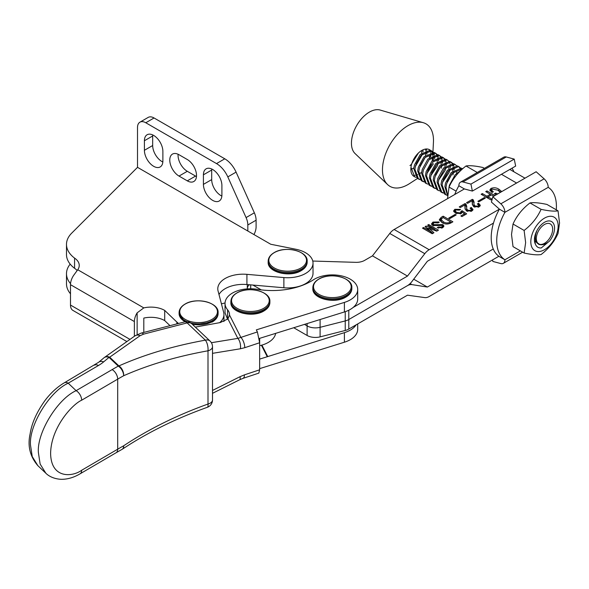 <?xml version="1.0" encoding="UTF-8"?>
<svg xmlns="http://www.w3.org/2000/svg" width="589" height="589" viewBox="0 0 589 589"><rect width="100%" height="100%" fill="white"/><g stroke="black" fill="none" stroke-linecap="round" stroke-linejoin="round"><path stroke-width="0.88" d="M416.136 163.882L420.885 155.658M421.584 153.14L421.938 150.357M420.023 166.127L424.772 157.904M425.479 155.386L425.825 151.587M425.722 150.46L425.405 149.076M429.366 157.631L429.558 156.541M427.805 170.619L432.297 163.094M433.254 159.877L433.6 156.078M433.497 154.951L432.9 152.809L432.782 155.268M432.54 152.131L431.435 150.865M432.024 151.152L430.264 150.202L420.163 154.554L414.472 164.905L413.765 168.631L417.395 178.371L418.521 179.027L414.899 169.286L415.606 165.561L421.297 155.209L431.391 150.85L433.254 152.198M417.976 178.666L419.545 179.122M431.693 172.864L436.442 164.64M437.141 162.122L437.487 158.323M437.384 157.197L436.788 155.054M436.427 154.37L435.323 153.111M435.912 153.398L434.152 152.441L424.051 156.799L418.359 167.151L417.653 170.876L421.282 180.617L422.416 181.272L418.786 171.532L419.493 167.799L425.184 157.454L435.286 153.096L437.141 154.443M421.864 180.911L423.432 181.368M435.58 175.102L440.329 166.886M441.028 164.368L441.375 160.569M441.279 159.442L440.675 157.3M440.314 156.615L439.21 155.356M439.799 155.643L438.039 154.686L427.938 159.045L422.254 169.396L421.54 173.122L425.17 182.862L426.303 183.518L422.674 173.777L423.381 170.044L429.072 159.693L439.173 155.341L441.028 156.689M443.966 169.831L444.216 169.131M444.916 166.613L445.269 162.814M445.166 161.68L444.562 159.545M444.202 158.861L443.097 157.602M443.686 157.889L441.927 156.932L431.825 161.29L426.141 171.642L425.435 175.367L429.057 185.108L430.191 185.763L426.561 176.015L427.275 172.29L432.959 161.938L443.061 157.587L444.916 158.934M429.639 185.402L431.214 185.859M443.355 179.593L448.104 171.377M448.811 168.859L449.002 167.769M447.574 160.134L445.814 159.177L435.713 163.536L430.029 173.88L429.322 177.613L432.944 187.354L434.078 188.001L430.449 178.261L431.163 174.535L436.847 164.184L446.948 159.833L448.803 161.18M433.533 187.648L435.102 188.105M447.242 181.839L451.991 173.622M452.698 171.105L453.044 167.305M452.941 166.172L452.337 164.036M451.977 163.352L450.872 162.093M439.453 190.858L437.966 190.247L434.343 180.506L435.05 176.781L440.734 166.429L450.835 162.078L451.469 162.373L450.335 161.725L449.701 161.423L439.608 165.774L433.916 176.126L433.209 179.851L436.839 189.599M456.585 173.343L456.777 172.26M455.356 164.618L453.596 163.668L443.495 168.02L437.804 178.371L437.097 182.097L440.727 191.845L441.853 192.493L438.231 182.752L438.938 179.027L444.621 168.675L454.723 164.324L456.585 165.671M441.308 192.139L442.876 192.588M460.701 170.567L460.119 168.52M459.759 167.843L458.654 166.584M459.243 166.864L457.484 165.914L447.382 170.265L441.691 180.617L440.984 184.342L444.614 194.083L445.748 194.738L442.118 184.998L442.825 181.272L448.516 170.92L458.617 166.569L460.473 167.909M447.603 195.099L446.006 187.243L446.712 183.518L452.404 173.166L462.542 168.829M462.615 168.815L461.371 168.16L451.27 172.511L445.586 182.862L444.872 186.588L447.574 195.666M460.517 170.744L455.157 174.756L449.473 185.108L448.965 187.354M534.51 240.982L539.634 244.413C535.806 243.264 534.532 239.723 535.821 233.804L536.94 230.593M417.417 154.009L412.197 162.512M409.973 165.59L411.203 164.552L418.492 152.926M447.228 195.349L445.748 194.738M433.43 163.749L427.018 173.291M416.121 177.392L414.634 176.781L410.989 167.276A15.447 8.916 120 0 0 414.045 176.442L414.634 176.781M441.448 157.27L442.214 159.118M442.405 160.09L442.442 163.219M442.162 165.023L441.205 168.24M454.097 178.195L455.245 176.626M426.885 154.244L426.856 151.115M426.657 150.143L426.252 148.98M435.558 188.613L434.078 188.009M451.469 162.373L452.698 163.425M453.11 164.007L453.876 165.855M454.075 166.827L454.112 169.956M453.832 171.752L452.875 174.97M438.275 162.778L437.318 165.995L430.905 175.537M420.009 179.638L418.529 179.027M445.336 159.516L446.101 161.364M446.293 162.336L446.329 165.465M446.05 167.269L445.093 170.479L438.687 180.028M410.953 169.676L413.861 167.836M415.355 166.554L422.718 153.795M422.998 151.999L423.057 149.797M443.34 193.104L441.86 192.493M449.223 161.761L449.989 163.609M450.187 164.581L450.217 167.71M449.937 169.507L448.98 172.724L442.575 182.273M431.671 186.367L430.191 185.763M427.783 184.121L426.303 183.518M423.896 181.876L422.416 181.272M437.561 155.025L438.326 156.873M438.518 157.845L438.555 160.974M433.666 152.779L434.439 154.635M434.63 155.606L434.667 158.728M414.03 175.375L414.7 175.345M415.517 175.242L417.719 174.616M418.735 174.167L421.636 172.327M430.78 156.49L430.743 153.361M430.544 152.389L429.779 150.534M429.366 149.952L428.755 149.341M551.878 233.656A11.544 6.663 120 0 0 552.659 229.202A11.544 6.663 120 0 0 546.268 223.687A11.544 6.663 120 0 0 537.102 234.172A11.544 6.663 120 0 0 544.494 243.338A11.544 6.663 120 0 0 551.878 233.656M428.225 169.499A15.447 8.916 120 0 0 431.082 164.272M432.157 160.937A15.447 8.916 120 0 0 432.665 157.521A15.447 8.916 120 0 0 432.687 156.608M432.613 155.349A15.447 8.916 120 0 0 432.076 152.941M431.737 152.161A15.447 8.916 120 0 0 430.692 150.644M430.184 150.166A15.447 8.916 120 0 0 429.491 149.687A15.447 8.916 120 0 0 426.414 148.973A15.447 8.916 120 0 0 410.989 167.276M432.952 151.866L433.438 142.163A36.076 20.829 120 0 0 423.336 122.718A36.076 20.829 120 0 0 418.823 122.181A36.076 20.829 120 0 0 388.173 147.972A36.076 20.829 120 0 0 387.614 184.6A36.076 20.829 120 0 0 397.133 188.024A36.076 20.829 120 0 0 409.502 183.628L417.52 178.445M421.209 172.651A36.076 20.829 120 0 0 421.68 172.04M430.095 157.013A36.076 20.829 120 0 0 430.853 154.922M423.336 122.718L380.155 110.055A25.349 14.637 120 0 0 376.989 109.679A25.349 14.637 120 0 0 355.454 127.806A25.349 14.637 120 0 0 355.057 153.538L387.614 184.6M441.919 222.495L439.313 219.682L441.213 217.319L443.164 216.192L452.889 221.81L450.938 222.929C447.809 224.505 444.798 224.357 441.919 222.495M439.527 220.455L441.213 218.909L441.213 217.319M438.142 225.565L432.724 225.454L431.501 223.886L432.989 222.068L438.842 221.965L439.247 222.2L438.032 222.9L434.071 222.686L433.136 223.754L433.821 224.681L442.847 224.586L443.922 226.014L442.692 227.7L437.185 227.715L438.4 227.015L441.61 227.074L442.391 226.124L441.838 225.41L438.142 225.565M449.65 218.688L448.7 218.144L455.187 214.396L456.136 214.941L449.65 218.688M460.326 207.527L459.243 206.908L465.052 203.551L465.965 204.074L466.782 206.459L466.591 208.477L467.666 210.207L470.802 210.376L471.384 209.522L470.051 208.153L471.266 207.453L473.019 209.537L471.863 211.009L466.392 210.877L465.038 208.403L464.78 204.957L460.326 207.527M478.835 201.836L477.885 201.291L484.372 197.543L485.321 198.088L478.835 201.836M500.37 192.397L497.683 190.092L491.999 189.084L491.44 189.96L493.287 191.771L492.073 192.47L489.849 190.019L490.961 188.436C493.862 187.368 496.512 187.641 498.92 189.246L501.754 191.594M496.394 194.687L494.37 193.796L495.592 193.096L497.698 193.936M454.723 194.51A42.209 24.37 -60 0 1 458.86 185.749A7.797 4.506 60 0 1 460.48 182.178A7.797 4.506 60 0 1 462.954 181.957L470.942 184.099L472.371 191.079L464.375 188.936L394.137 229.496A11.699 6.751 120 0 0 389.771 233.458L372.469 255.854L364.643 260.375A11.699 6.751 180 0 1 355.756 262.341L312.766 261.045M394.137 229.496L429.16 249.714L499.406 209.154L491.41 202.071L492.838 196.741L500.834 203.831A7.797 4.506 60 0 1 504.92 212.342L499.406 209.154A42.209 24.37 120 0 0 499.406 256.605L504.92 259.786A7.797 4.506 60 0 1 503.3 263.357A7.797 4.506 60 0 1 500.834 263.577L492.838 261.435L492.529 259.933M493.722 196.233L491.403 194.893L488.023 196.844L492.073 199.185L490.858 199.885L481.132 194.267L482.347 193.567L486.941 196.218L490.32 194.267L485.726 191.616L486.941 190.91L494.937 195.533M467.622 203.315L466.54 202.69L472.349 199.34L473.261 199.862L474.079 202.241L473.887 204.265L474.962 205.995L478.099 206.157L478.68 205.311L477.348 203.941L478.562 203.242L480.315 205.325L479.159 206.798L473.689 206.665L472.334 204.184L472.076 200.746L467.622 203.315M461.121 213.623L455.488 213.166L453.596 210.928L454.833 209.301L460.591 209.404L459.376 210.104L455.827 209.971L455.172 210.84L456.711 212.467L460.407 212.946L460.996 211.355L462.078 210.729L466.672 213.851L461.945 216.583L460.863 215.957L464.596 213.8L462.218 212.187L461.121 213.623M461.143 213.608L460.996 211.355M432.223 233.745L422.49 228.127L423.572 227.501L430.515 231.506L425.118 226.61L426.075 226.058L434.564 229.173L427.629 225.16L428.704 224.534L438.437 230.152L436.707 231.153L428.969 228.215L433.946 232.743L432.223 233.745M443.164 217.591L443.164 216.192M450.592 223.121L450.592 221.884L443.031 217.518L441.051 219.491L441.051 221.081L442.413 222.767M450.592 222.075L451.513 222.605M474.962 207.225L474.962 205.995M478.099 207.262L478.099 206.157M488.023 198.243L488.023 196.844M471.222 209.073L471.266 207.453M455.187 215.486L455.187 214.396M434.564 230.336L434.564 229.173M426.075 227.442L426.075 226.058M426.488 227.803L428.858 228.701M434.446 230.292L434.446 229.239M472.209 201.011L473.261 201.453L473.261 199.862M473.261 201.453L474.027 203.124M482.347 194.966L482.347 193.567M486.941 197.624L486.941 196.218M423.572 228.753L423.572 227.501M472.349 200.93L472.349 199.34M465.096 209.169L465.155 206.444M433.136 223.754L433.217 225.683M433.821 225.859L433.821 224.681M486.941 192.316L486.941 190.91M467.666 211.436L467.666 210.207M470.802 211.473L470.802 210.376M473.887 204.265L474.197 206.93M464.596 215.051L464.596 213.8M487.103 197.713L488.023 197.182M490.32 195.519L490.32 194.267M498.662 190.696L498.92 189.246M498.92 190.843L500.812 192.139M460.407 213.94L460.407 212.946M471.266 209.043L472.731 210.31M466.591 208.477L466.9 211.142M430.633 232.824L430.633 231.44M472.393 204.957L472.452 202.233M442.368 225.955L442.847 226.183L442.847 224.586M442.847 226.183L443.657 226.853M461.15 212.857L462.078 212.32L462.078 210.729M464.596 214.028L465.406 214.58M455.172 210.84L455.533 213.189M456.711 213.748L456.711 212.467M524.983 178.18L509.927 169.492A28.662 16.551 120 0 0 509.846 169.441M490.092 190.799L490.961 190.026L490.961 188.436M490.961 190.026L491.454 189.783M464.912 205.23L465.965 205.671L465.965 204.074M465.965 205.671L466.731 207.335M431.774 224.667L432.989 223.658L432.989 222.068M438.842 222.428L438.842 221.965M430.515 232.758L430.515 231.506M490.32 194.458L491.233 194.988M453.839 211.745L454.833 210.891L454.833 209.301M495.592 194.414L495.592 193.096M428.704 225.786L428.704 224.534M434.564 229.511L437.053 230.947M465.052 205.141L465.052 203.551M429.16 249.714A11.699 6.751 120 0 0 424.794 253.675L407.492 276.079L353.128 307.465M348.791 310.226L348.791 319.525L407.426 285.665A11.699 6.751 120 0 0 411.873 281.601L427.356 261.266L493.486 223.084M491.44 189.96L491.822 192.316M484.372 198.633L484.372 197.543M471.369 211.26L471.384 209.522M437.708 225.668L437.708 224.608M432.856 233.377L428.858 229.872L428.858 228.282M438.4 228.208L438.4 227.015M441.61 228.186L441.61 227.074M478.518 204.862L478.562 203.242M478.562 204.832L480.028 206.091M442.376 227.869L442.391 226.124M478.666 207.048L478.68 205.311M443.274 223.194L443.274 221.714C445.336 223.143 447.559 223.327 449.944 222.259L450.592 221.884M449.944 223.437L449.944 222.259M441.051 219.491L443.274 221.714M252.887 285.054L261.266 289.891M372.469 255.854L407.492 276.079M498.89 256.259L429.16 296.525A11.699 6.751 -60 0 1 424.794 297.607L407.492 295.185L348.791 329.074L348.791 319.525A11.699 6.751 180 0 1 345.235 320.931L320.099 327.315A11.699 6.751 180 0 1 307.112 325.908L304.498 324.399L307.112 325.908A11.699 6.751 180 0 0 320.099 327.315L345.235 320.931A11.699 6.751 180 0 0 348.791 319.525L407.426 285.665A11.699 6.751 -60 0 1 411.873 284.597L427.356 287.057L493.265 249M247.292 284.568L247.292 288.581A11.699 6.751 180 0 0 247.299 288.882A11.699 6.751 180 0 1 247.292 288.581A11.699 6.751 180 0 1 249.353 284.745M413.714 279.186L427.356 287.057M293.756 327.749L307.112 335.465A11.699 6.751 0 0 0 320.099 336.871L345.235 330.481A11.699 6.751 0 0 0 348.791 329.074M225.042 302.989L221.427 303.814M470.942 184.099L514.234 159.104L506.245 156.961A7.797 4.506 -120 0 0 503.772 157.182L460.48 182.178M472.371 191.079L515.662 166.076L514.234 159.104M458.86 185.749L464.375 188.936M512.003 168.196A42.209 24.37 -60 0 1 513.917 171.789M300.994 267.988A18.841 10.882 180 0 1 274.349 267.988A18.841 10.882 180 0 1 274.349 252.6A18.841 10.882 180 0 1 300.994 252.6A18.841 10.882 180 0 1 300.994 267.988M484.423 168.358L482.958 167.512C475.33 165.855 469.683 165.347 466.002 165.988C458.375 171.848 452.72 178.879 449.046 187.074L447.544 198.655M477.105 172.393L466.002 165.988M456.136 191.167L449.046 187.074M259.646 359.106L344.396 332.66A25.349 14.637 0 0 0 356.139 324.833M261.42 345.25L267.251 356.706M357.7 323.935L357.7 329.339A25.349 14.637 180 0 1 344.396 342.216L259.646 368.64M259.646 342.746L244.774 347.687A7.797 3.173 -108.4 0 0 240.886 337.409L257.386 331.931L259.646 342.746L259.646 369.811L258.814 373.117L242.992 378.366A7.797 3.173 -108.4 0 0 244.42 374.869L259.646 369.811M257.386 331.931L256.333 329.869L344.396 302.407A25.349 14.637 -0 0 0 357.7 289.53A25.349 14.637 -0 0 0 356.669 285.407A25.349 14.637 -0 0 0 337.836 275.24A25.349 14.637 -0 0 0 313.326 279.856A54.6 31.526 180 0 1 257.341 289.332A25.356 14.637 -0 0 0 225.035 303.409A25.356 14.637 -0 0 0 227.582 309.807A19.503 11.257 180 0 1 228.746 311.544A19.503 11.257 180 0 1 229.533 314.717A19.503 11.257 180 0 1 229.526 315.078L227.936 318.914L220.183 322.573L195.334 327.116M227.582 309.807L227.582 319.267L225.035 312.869L225.035 303.409M357.7 289.53L357.7 299.087A25.349 14.637 180 0 1 344.396 311.964L259.263 338.469M212.504 393.319L239.635 379.765A7.797 2.334 -116.6 0 0 240.032 376.688L244.42 374.869M244.774 347.687L240.378 348.776A7.797 3.917 -99.3 0 0 237.846 338.38L240.886 337.409L229.526 315.078M64.282 382.828A7.797 4.535 59.7 0 1 68.214 383.189C49.557 391.486 28.809 425.53 30.495 445.1L32.24 456.585L37.836 465.649C29.958 456.423 27.396 445.792 30.149 433.754C31.762 423.226 36.665 412.204 44.867 400.682C50.647 393.025 57.118 387.069 64.282 382.828L64.282 382.828A7.797 4.535 59.7 0 1 64.282 382.828L98.65 362.264A7.797 5.242 50.1 0 1 103.649 361.882L109.031 357.383A7.797 5.441 133.4 0 1 109.687 357.184A7.797 5.625 -125.3 0 0 104.525 357.383L134.977 335.863A7.797 5.625 54.7 0 1 140.138 335.664L109.687 357.184L118.912 365.924A7.797 4.822 66 0 1 123.661 375.738A7.797 4.41 -119 0 0 118.256 366.122L109.031 357.383A7.797 5.242 -129.9 0 0 104.025 357.766L104.025 357.766A7.797 7.797 0 0 1 104.525 357.383A7.797 5.625 -125.3 0 0 104.26 357.589M45.854 473.232L40.14 464.066L38.395 452.58C36.709 433.018 57.457 398.967 76.121 390.669A7.797 4.535 -120.3 0 1 81.672 400.203L117.69 379.139A7.797 4.535 -120.3 0 0 112.138 369.605A319.805 184.637 180 0 1 118.256 366.122A7.797 5.441 133.4 0 1 118.912 365.924C144.474 354.563 173.291 345.979 205.355 340.155A7.797 5.441 133.4 0 1 210.067 341.06A7.797 7.797 0 0 1 212.504 346.722A7.797 4.506 180 0 1 207.998 350.801C176.715 356.419 148.597 364.731 123.661 375.738A312.001 180.131 0 0 0 117.69 379.139L117.69 449.193A312.001 180.131 180 0 1 123.661 445.792C148.597 429.226 176.715 415.311 207.998 404.039L207.998 350.801A7.797 3.114 79.8 0 0 205.436 340.258A7.797 3.114 79.8 0 0 205.355 340.155L187.14 322.905L143.672 334.118L140.138 335.664M184.541 321.918A7.797 3.74 75.5 0 1 187.14 322.905A7.797 5.441 133.4 0 1 191.852 323.81A7.797 7.797 0 0 0 184.541 321.918L141.073 333.131A7.797 3.74 75.5 0 1 141.073 333.131L141.073 333.131A7.797 3.74 75.5 0 1 143.672 334.118M122.321 449.186A7.797 3.961 -123.5 0 0 122.571 449.046C147.567 432.495 175.824 418.588 207.328 407.301A7.797 2.238 -109.6 0 0 207.998 404.039A7.797 4.506 180 0 0 212.504 399.96L212.504 346.722M122.041 449.37A7.797 7.797 0 0 0 122.571 449.046L122.571 449.046A7.797 3.961 -123.5 0 0 123.661 445.792A7.797 4.41 -119 0 1 122.041 449.37L116.077 452.764A7.797 4.535 59.7 0 0 117.69 449.193L81.672 470.258A7.797 4.535 59.7 0 1 80.06 473.828L116.077 452.764M37.836 465.649L45.743 473.129C47.363 474.815 52.097 478.805 61.16 479.321C67.507 479.372 73.802 477.539 80.06 473.828M259.646 345.699L259.668 345.691A25.349 14.637 0 0 0 275.637 333.403M263.717 308.29A18.841 10.882 180 0 1 237.065 308.29A18.841 10.882 180 0 1 237.065 292.91A18.841 10.882 180 0 1 263.717 292.91A18.841 10.882 180 0 1 263.717 308.29M179.019 154.738L187.287 159.516A13.068 7.547 60 0 1 195.82 171.031A13.068 7.547 60 0 1 193.818 181.5A13.068 7.547 60 0 1 187.287 180.852L179.019 176.074A13.068 7.547 60 0 1 170.479 164.559A13.068 7.547 60 0 1 172.481 154.09A13.068 7.547 60 0 1 179.019 154.738M221.898 185.483L221.898 195.04A13.068 7.547 60 0 1 219.189 201.018A13.068 7.547 60 0 1 212.658 200.37A13.068 7.547 60 0 1 203.419 184.372L203.419 174.815A13.068 7.547 60 0 1 206.128 168.837A13.068 7.547 60 0 1 216.192 172.334A13.068 7.547 60 0 1 221.898 185.483M137.509 167.335L137.509 127.526A11.699 6.759 60 0 1 139.932 122.173A11.699 6.759 60 0 1 145.785 122.755L216.509 163.587A19.503 11.257 60 0 1 227.81 176.899L246.077 217.584A13.65 7.878 60 0 1 247.822 224.983L247.822 231.021L137.509 167.335L71.424 233.421A38.999 22.515 0 0 0 66.491 244.376A38.999 22.515 0 0 0 74.567 258.1A19.503 11.257 180 0 1 79.243 265.411A19.503 11.257 180 0 1 77.741 269.747L143.804 307.892A19.503 11.257 180 0 1 164.714 310.41L176.877 322.08A25.349 14.637 0 0 0 178.526 323.471M162.881 151.41L162.881 160.966A13.068 7.547 60 0 1 160.179 166.945A13.068 7.547 60 0 1 153.641 166.297A13.068 7.547 60 0 1 144.408 150.298L144.408 140.742A13.068 7.547 60 0 1 147.11 134.763A13.068 7.547 60 0 1 157.182 138.26A13.068 7.547 60 0 1 162.881 151.41M196.483 176.553A13.068 7.547 60 0 1 195.563 176.074L187.287 171.296A13.068 7.547 60 0 1 178.099 154.259M221.854 196.071A13.068 7.547 60 0 1 220.934 195.592A13.068 7.547 60 0 1 211.694 179.593L211.694 170.037A13.068 7.547 60 0 1 211.738 169.006M139.932 122.173L148.207 117.395A11.699 6.759 60 0 1 154.06 117.977L224.784 158.809A19.503 11.257 60 0 1 236.079 172.121L254.352 212.806A13.65 7.878 60 0 1 256.097 220.205L256.097 226.883A11.699 6.759 120 0 1 253.94 234.555M162.836 161.997A13.068 7.547 60 0 1 161.916 161.519A13.068 7.547 60 0 1 152.676 145.52L152.676 135.971A13.068 7.547 60 0 1 152.728 134.933M219.66 322.669A25.349 14.637 0 0 0 223.945 314.526A25.349 14.637 0 0 0 223.658 312.339L218.07 291.003A25.349 14.637 180 0 1 217.783 288.816A25.349 14.637 180 0 1 246.924 274.341L283.876 277.574A25.349 14.637 0 0 0 313.024 263.099A25.349 14.637 0 0 0 305.595 252.755A25.349 14.637 0 0 0 295.921 249.265L270.756 244.258L247.822 231.021M313.024 263.099L313.024 273.296A25.349 14.637 180 0 1 283.876 287.763L246.924 284.539A25.349 14.637 0 0 0 218.99 294.537M77.159 270.535A19.503 11.257 0 0 0 74.567 268.289A38.999 22.515 180 0 1 66.491 254.566L66.491 244.376M74.567 258.1L74.567 268.289M143.804 307.892L137.134 312.847A11.699 6.759 120 0 0 134.38 321.557L70.496 284.678A11.699 6.759 -60 0 1 73.529 275.534L77.741 269.747M164.714 310.41L164.714 320.6A19.503 11.257 0 0 0 143.804 318.082L143.804 332.424M170 325.673L164.714 320.6M126.893 341.576L72.918 310.41A11.699 6.759 -60 0 1 70.496 305.058L129.978 339.397M70.496 284.678L70.496 305.058M70.179 264.122A38.999 22.515 0 0 0 66.491 273.671A38.999 22.515 0 0 0 70.54 283.662M66.491 273.671L66.491 283.869A38.999 22.515 0 0 0 70.496 293.801M134.38 321.557L134.38 336.282M556.266 209.824A42.209 24.37 120 0 0 548.212 187.339A7.797 4.506 -120 0 0 544.126 178.828L536.137 171.745L492.838 196.741M548.212 187.339L504.92 212.342A42.209 24.37 120 0 0 504.92 259.786L520.367 250.87M498.647 256.399L499.406 256.605M345.669 294.412A18.841 10.882 180 0 1 319.024 294.412A18.841 10.882 180 0 1 319.024 279.031A18.841 10.882 180 0 1 345.669 279.031A18.841 10.882 180 0 1 345.669 294.412M211.922 319.415A18.841 10.882 180 0 1 185.27 319.415A18.841 10.882 180 0 1 185.27 304.027A18.841 10.882 180 0 1 211.922 304.027A18.841 10.882 180 0 1 211.922 319.415M530.822 241.814A19.327 11.162 120 0 0 544.501 249.692A19.327 11.162 120 0 0 558.158 226.014A19.327 11.162 120 0 0 544.486 218.136A19.327 11.162 120 0 0 530.822 241.814M524.129 253.042L525.638 242.616L524.122 230.439C531.742 224.571 537.396 217.54 541.07 209.338C548.698 210.987 554.352 211.488 558.033 210.84L559.55 223.017L558.041 233.45C554.389 241.608 548.742 248.646 541.085 254.544C537.433 255.192 531.786 254.691 524.129 253.042L513.026 246.636L511.51 234.459L513.019 224.034L524.122 230.439M541.07 209.338L529.975 202.933C533.649 202.285 539.303 202.785 546.931 204.435L558.033 210.84M535.423 244.192A14.232 8.217 -60 0 1 534.429 239.73A14.232 8.217 -60 0 1 534.429 239.723A14.232 8.217 -60 0 1 544.494 222.289A14.232 8.217 -60 0 1 554.558 228.098A14.232 8.217 -60 0 1 549.485 241.122L541.232 247.962C538.434 248.131 536.498 246.879 535.423 244.192L534.429 239.509M529.975 202.933C522.347 208.8 516.693 215.832 513.019 224.034M549.485 241.122C545.642 244.428 542.005 245.488 538.582 244.288M501.445 174.285L516.59 183.032M465.089 209.147L465.089 207.608M472.385 204.935L472.385 203.396M389.771 233.458L424.794 253.675M345.235 311.691L345.235 330.481M320.099 319.54L320.099 336.871M307.112 323.589L307.112 335.465M250.715 284.87L250.715 288.772M410.121 283.589L411.873 284.597M462.954 181.957L506.245 156.961M301.458 270.108A19.503 11.257 180 0 1 280.209 272.545A19.503 11.257 180 0 1 268.172 262.149C267.384 272.368 289.987 277.758 301.215 270.646C305.08 268.363 307.06 265.536 307.171 262.149A19.503 11.257 180 0 1 301.458 270.108M268.172 261.148C268.275 257.768 270.263 254.934 274.128 252.652C285.356 245.539 307.951 250.929 307.171 261.148A19.503 11.257 180 0 1 301.458 269.114A19.503 11.257 180 0 1 280.209 271.551A19.503 11.257 180 0 1 268.172 261.148L268.172 262.149M344.396 332.66L344.396 342.216M261.906 345.11L267.737 356.566M212.504 390.448L240.032 376.688M344.396 302.407L344.396 311.964M240.378 348.776L212.504 353.341M211.392 342.71L237.846 338.38L227.936 318.914M81.672 400.203C72.587 404.113 51.029 427.224 50.61 453.397C51.029 479.078 72.587 476.98 81.672 470.258M103.649 361.882A46.803 27.02 180 0 1 98.451 365.504L68.214 383.189L76.121 390.669L112.138 369.605M94.512 365.143A7.797 4.535 59.7 0 1 98.451 365.504M259.668 338.344L259.668 345.691M264.181 310.418A19.503 11.257 180 0 1 242.926 312.855A19.503 11.257 180 0 1 230.888 302.452C230.108 312.678 252.71 318.067 263.938 310.955C267.796 308.673 269.784 305.838 269.887 302.452A19.503 11.257 180 0 1 264.181 310.418M230.888 301.458C230.998 298.071 232.979 295.244 236.844 292.961C248.072 285.849 270.675 291.231 269.887 301.458A19.503 11.257 180 0 1 264.181 309.416A19.503 11.257 180 0 1 242.926 311.861A19.503 11.257 180 0 1 230.888 301.458L230.888 302.452M195.563 176.074L187.287 180.852M187.287 171.296L179.019 176.074M256.097 220.205L247.822 224.983M254.352 212.806L246.077 217.584M224.784 158.809L216.509 163.587M154.06 117.977L145.785 122.755M211.694 179.593L203.419 184.372M236.079 172.121L227.81 176.899M152.676 135.971L144.408 140.742M152.676 145.52L144.408 150.298M211.694 170.037L203.419 174.815M283.876 277.574L283.876 287.763M246.924 274.341L246.924 284.539M137.134 312.847L137.134 334.574M176.877 322.08L176.877 323.898M544.126 178.828L500.834 203.831M346.141 296.539A19.503 11.257 180 0 1 324.885 298.976A19.503 11.257 180 0 1 312.847 288.573C312.067 298.8 334.662 304.189 345.898 297.07C349.756 294.794 351.743 291.96 351.847 288.573A19.503 11.257 180 0 1 346.141 296.539M312.847 287.579C312.958 284.192 314.938 281.365 318.804 279.083C330.031 271.963 352.634 277.353 351.847 287.579A19.503 11.257 180 0 1 346.141 295.538A19.503 11.257 180 0 1 324.885 297.982A19.503 11.257 180 0 1 312.847 287.579L312.847 288.573M187.177 321.704A19.503 11.257 180 0 1 179.093 312.575C179.203 309.196 181.191 306.361 185.049 304.079C196.277 296.966 218.88 302.356 218.099 312.575L218.099 313.576A19.503 11.257 180 0 1 212.386 321.535A19.503 11.257 180 0 1 192.294 324.23M185.233 321.778A19.503 11.257 180 0 1 179.093 313.576L184.718 321.874M218.099 312.575A19.503 11.257 180 0 1 212.386 320.541A19.503 11.257 180 0 1 190.6 322.846M552.659 229.202L552.659 228.098M437.966 190.247L436.832 189.599M432.665 157.521L432.716 156.593M307.171 261.148L307.171 262.149M242.992 378.366L239.635 379.765M210.067 341.06L191.852 323.81M134.977 335.863L141.073 333.131M207.328 407.301A7.797 7.797 0 0 0 212.504 399.96M98.65 362.264L104.025 357.766M269.887 301.458L269.887 302.452M223.945 314.526L223.945 321.52M522.649 252.188L503.3 263.357M351.847 287.579L351.847 288.573M192.927 324.826L212.143 322.073C216.001 319.79 217.989 316.963 218.099 313.576M179.093 312.575L179.093 313.576"/></g></svg>
